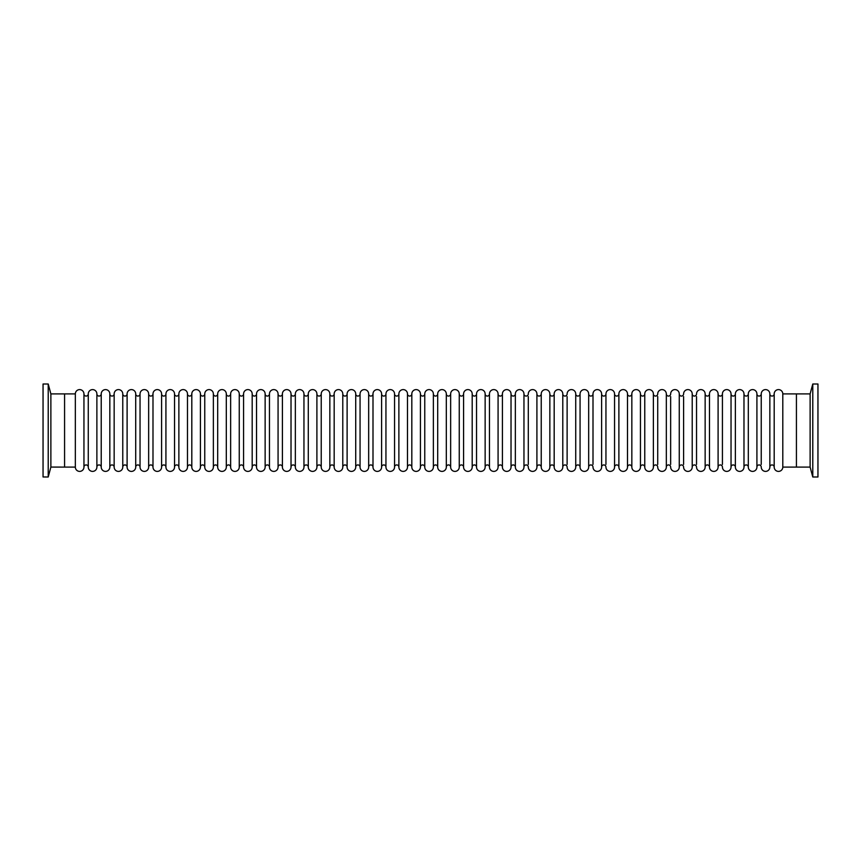 <?xml version="1.0" encoding="UTF-8"?>
<svg xmlns="http://www.w3.org/2000/svg" width="861" height="861" viewBox="0 0 861 861"><rect width="100%" height="100%" fill="white"/><g stroke="black" fill="none" stroke-linecap="round" stroke-linejoin="round"><path stroke-width="1.29" d="M761.242 396.598L761.242 393.907A4.305 4.305 0 0 1 765.547 389.602A4.305 4.305 0 0 1 769.852 393.907A2.163 2.163 0 0 0 772.026 396.071A2.163 2.163 0 0 0 774.19 393.907L774.19 467.092A2.163 2.163 0 0 0 772.026 464.929A2.163 2.163 0 0 0 769.852 467.092A4.305 4.305 0 0 1 765.547 471.397A4.305 4.305 0 0 1 761.242 467.092A2.163 2.163 0 0 0 759.079 464.929A2.163 2.163 0 0 0 756.916 467.092A4.305 4.305 0 0 1 752.611 471.397A4.305 4.305 0 0 1 748.306 467.092A2.163 2.163 0 0 0 746.143 464.929A2.163 2.163 0 0 0 743.979 467.092A4.305 4.305 0 0 1 739.674 471.397A4.305 4.305 0 0 1 735.369 467.092A2.163 2.163 0 0 0 733.195 464.929A2.163 2.163 0 0 0 731.032 467.092A4.305 4.305 0 0 1 726.727 471.397A4.305 4.305 0 0 1 722.422 467.092A2.163 2.163 0 0 0 720.259 464.929A2.163 2.163 0 0 0 718.096 467.092A4.305 4.305 0 0 1 713.791 471.397A4.305 4.305 0 0 1 709.486 467.092A2.163 2.163 0 0 0 707.312 464.929A2.163 2.163 0 0 0 705.148 467.092A4.305 4.305 0 0 1 700.843 471.397A4.305 4.305 0 0 1 696.538 467.092A2.163 2.163 0 0 0 694.375 464.929A2.163 2.163 0 0 0 692.212 467.092A4.305 4.305 0 0 1 687.907 471.397A4.305 4.305 0 0 1 683.602 467.092A2.163 2.163 0 0 0 681.428 464.929A2.163 2.163 0 0 0 679.264 467.092A4.305 4.305 0 0 1 674.959 471.397A4.305 4.305 0 0 1 670.654 467.092A2.163 2.163 0 0 0 668.491 464.929A2.163 2.163 0 0 0 666.328 467.092A4.305 4.305 0 0 1 662.023 471.397A4.305 4.305 0 0 1 657.718 467.092A2.163 2.163 0 0 0 655.544 464.929A2.163 2.163 0 0 0 653.381 467.092A4.305 4.305 0 0 1 649.076 471.397A4.305 4.305 0 0 1 644.771 467.092A2.163 2.163 0 0 0 642.607 464.929A2.163 2.163 0 0 0 640.444 467.092A4.305 4.305 0 0 1 636.139 471.397A4.305 4.305 0 0 1 631.834 467.092A2.163 2.163 0 0 0 629.66 464.929A2.163 2.163 0 0 0 627.497 467.092A4.305 4.305 0 0 1 623.192 471.397A4.305 4.305 0 0 1 618.887 467.092A2.163 2.163 0 0 0 616.724 464.929A2.163 2.163 0 0 0 614.56 467.092A4.305 4.305 0 0 1 610.255 471.397A4.305 4.305 0 0 1 605.95 467.092A2.163 2.163 0 0 0 603.776 464.929A2.163 2.163 0 0 0 601.613 467.092A4.305 4.305 0 0 1 597.308 471.397A4.305 4.305 0 0 1 593.003 467.092A2.163 2.163 0 0 0 590.84 464.929A2.163 2.163 0 0 0 588.676 467.092A4.305 4.305 0 0 1 584.371 471.397A4.305 4.305 0 0 1 580.066 467.092A2.163 2.163 0 0 0 577.892 464.929A2.163 2.163 0 0 0 575.729 467.092A4.305 4.305 0 0 1 571.424 471.397A4.305 4.305 0 0 1 567.119 467.092A2.163 2.163 0 0 0 564.956 464.929A2.163 2.163 0 0 0 562.793 467.092A4.305 4.305 0 0 1 558.488 471.397A4.305 4.305 0 0 1 554.183 467.092A2.163 2.163 0 0 0 552.019 464.929A2.163 2.163 0 0 0 549.845 467.092A4.305 4.305 0 0 1 545.54 471.397A4.305 4.305 0 0 1 541.235 467.092A2.163 2.163 0 0 0 539.072 464.929A2.163 2.163 0 0 0 536.909 467.092A4.305 4.305 0 0 1 532.604 471.397A4.305 4.305 0 0 1 528.299 467.092A2.163 2.163 0 0 0 526.136 464.929A2.163 2.163 0 0 0 523.962 467.092A4.305 4.305 0 0 1 519.657 471.397A4.305 4.305 0 0 1 515.352 467.092A2.163 2.163 0 0 0 513.188 464.929A2.163 2.163 0 0 0 511.025 467.092A4.305 4.305 0 0 1 506.72 471.397A4.305 4.305 0 0 1 502.415 467.092A2.163 2.163 0 0 0 500.252 464.929A2.163 2.163 0 0 0 498.078 467.092A4.305 4.305 0 0 1 493.773 471.397A4.305 4.305 0 0 1 489.468 467.092A2.163 2.163 0 0 0 487.304 464.929A2.163 2.163 0 0 0 485.141 467.092A4.305 4.305 0 0 1 480.836 471.397A4.305 4.305 0 0 1 476.531 467.092A2.163 2.163 0 0 0 474.368 464.929A2.163 2.163 0 0 0 472.194 467.092A4.305 4.305 0 0 1 467.889 471.397A4.305 4.305 0 0 1 463.584 467.092A2.163 2.163 0 0 0 461.421 464.929A2.163 2.163 0 0 0 459.257 467.092A4.305 4.305 0 0 1 454.952 471.397A4.305 4.305 0 0 1 450.647 467.092A2.163 2.163 0 0 0 448.484 464.929A2.163 2.163 0 0 0 446.31 467.092A4.305 4.305 0 0 1 442.005 471.397A4.305 4.305 0 0 1 437.7 467.092A2.163 2.163 0 0 0 435.537 464.929A2.163 2.163 0 0 0 433.374 467.092A4.305 4.305 0 0 1 429.069 471.397A4.305 4.305 0 0 1 424.764 467.092A2.163 2.163 0 0 0 422.6 464.929A2.163 2.163 0 0 0 420.426 467.092A4.305 4.305 0 0 1 416.121 471.397A4.305 4.305 0 0 1 411.816 467.092A2.163 2.163 0 0 0 409.653 464.929A2.163 2.163 0 0 0 407.49 467.092A4.305 4.305 0 0 1 403.185 471.397A4.305 4.305 0 0 1 398.88 467.092A2.163 2.163 0 0 0 396.717 464.929A2.163 2.163 0 0 0 394.553 467.092A4.305 4.305 0 0 1 390.248 471.397A4.305 4.305 0 0 1 385.943 467.092A2.163 2.163 0 0 0 383.769 464.929A2.163 2.163 0 0 0 381.606 467.092A4.305 4.305 0 0 1 377.301 471.397A4.305 4.305 0 0 1 372.996 467.092A2.163 2.163 0 0 0 370.833 464.929A2.163 2.163 0 0 0 368.669 467.092A4.305 4.305 0 0 1 364.364 471.397A4.305 4.305 0 0 1 360.059 467.092A2.163 2.163 0 0 0 357.885 464.929A2.163 2.163 0 0 0 355.722 467.092A4.305 4.305 0 0 1 351.417 471.397A4.305 4.305 0 0 1 347.112 467.092A2.163 2.163 0 0 0 344.949 464.929A2.163 2.163 0 0 0 342.786 467.092A4.305 4.305 0 0 1 338.481 471.397A4.305 4.305 0 0 1 334.176 467.092A2.163 2.163 0 0 0 332.002 464.929A2.163 2.163 0 0 0 329.838 467.092A4.305 4.305 0 0 1 325.533 471.397A4.305 4.305 0 0 1 321.228 467.092A2.163 2.163 0 0 0 319.065 464.929A2.163 2.163 0 0 0 316.902 467.092A4.305 4.305 0 0 1 312.597 471.397A4.305 4.305 0 0 1 308.292 467.092A2.163 2.163 0 0 0 306.118 464.929A2.163 2.163 0 0 0 303.955 467.092A4.305 4.305 0 0 1 299.65 471.397A4.305 4.305 0 0 1 295.345 467.092A2.163 2.163 0 0 0 293.181 464.929A2.163 2.163 0 0 0 291.018 467.092A4.305 4.305 0 0 1 286.713 471.397A4.305 4.305 0 0 1 282.408 467.092A2.163 2.163 0 0 0 280.234 464.929A2.163 2.163 0 0 0 278.071 467.092A4.305 4.305 0 0 1 273.766 471.397A4.305 4.305 0 0 1 269.461 467.092A2.163 2.163 0 0 0 267.297 464.929A2.163 2.163 0 0 0 265.134 467.092A4.305 4.305 0 0 1 260.829 471.397A4.305 4.305 0 0 1 256.524 467.092A2.163 2.163 0 0 0 254.35 464.929A2.163 2.163 0 0 0 252.187 467.092A4.305 4.305 0 0 1 247.882 471.397A4.305 4.305 0 0 1 243.577 467.092A2.163 2.163 0 0 0 241.414 464.929A2.163 2.163 0 0 0 239.25 467.092A4.305 4.305 0 0 1 234.945 471.397A4.305 4.305 0 0 1 230.64 467.092A2.163 2.163 0 0 0 228.477 464.929A2.163 2.163 0 0 0 226.303 467.092A4.305 4.305 0 0 1 221.998 471.397A4.305 4.305 0 0 1 217.693 467.092A2.163 2.163 0 0 0 215.53 464.929A2.163 2.163 0 0 0 213.367 467.092A4.305 4.305 0 0 1 209.062 471.397A4.305 4.305 0 0 1 204.757 467.092A2.163 2.163 0 0 0 202.593 464.929A2.163 2.163 0 0 0 200.419 467.092A4.305 4.305 0 0 1 196.114 471.397A4.305 4.305 0 0 1 191.809 467.092A2.163 2.163 0 0 0 189.646 464.929A2.163 2.163 0 0 0 187.483 467.092A4.305 4.305 0 0 1 183.178 471.397A4.305 4.305 0 0 1 178.873 467.092A2.163 2.163 0 0 0 176.709 464.929A2.163 2.163 0 0 0 174.535 467.092A4.305 4.305 0 0 1 170.23 471.397A4.305 4.305 0 0 1 165.925 467.092A2.163 2.163 0 0 0 163.762 464.929A2.163 2.163 0 0 0 161.599 467.092A4.305 4.305 0 0 1 157.294 471.397A4.305 4.305 0 0 1 152.989 467.092A2.163 2.163 0 0 0 150.826 464.929A2.163 2.163 0 0 0 148.652 467.092A4.305 4.305 0 0 1 144.347 471.397A4.305 4.305 0 0 1 140.042 467.092A2.163 2.163 0 0 0 137.878 464.929A2.163 2.163 0 0 0 135.715 467.092A4.305 4.305 0 0 1 131.41 471.397A4.305 4.305 0 0 1 127.105 467.092A2.163 2.163 0 0 0 124.942 464.929A2.163 2.163 0 0 0 122.768 467.092A4.305 4.305 0 0 1 118.463 471.397A4.305 4.305 0 0 1 114.158 467.092A2.163 2.163 0 0 0 111.995 464.929A2.163 2.163 0 0 0 109.831 467.092A4.305 4.305 0 0 1 105.526 471.397A4.305 4.305 0 0 1 101.221 467.092A2.163 2.163 0 0 0 99.058 464.929A2.163 2.163 0 0 0 96.884 467.092A4.305 4.305 0 0 1 92.579 471.397A4.305 4.305 0 0 1 88.274 467.092A2.163 2.163 0 0 0 86.111 464.929A2.163 2.163 0 0 0 83.947 467.092A4.305 4.305 0 0 1 79.642 471.397A4.305 4.305 0 0 1 75.337 467.092L75.337 393.907A4.305 4.305 0 0 1 79.642 389.602A4.305 4.305 0 0 1 83.947 393.907L83.947 467.092M748.306 467.092L748.306 393.907A4.305 4.305 0 0 1 752.611 389.602A4.305 4.305 0 0 1 756.916 393.907A2.163 2.163 0 0 0 759.079 396.071A2.163 2.163 0 0 0 761.242 393.907L761.242 464.402M748.306 393.907A2.163 2.163 0 0 1 746.143 396.071A2.163 2.163 0 0 1 743.979 393.907L743.979 467.092M722.422 396.598L722.422 393.907A4.305 4.305 0 0 1 726.727 389.602A4.305 4.305 0 0 1 731.032 393.907A2.163 2.163 0 0 0 733.195 396.071A2.163 2.163 0 0 0 735.369 393.907L735.369 467.092M709.486 467.092L709.486 393.907A4.305 4.305 0 0 1 713.791 389.602A4.305 4.305 0 0 1 718.096 393.907A2.163 2.163 0 0 0 720.259 396.071A2.163 2.163 0 0 0 722.422 393.907L722.422 464.402M709.486 393.907A2.163 2.163 0 0 1 707.312 396.071A2.163 2.163 0 0 1 705.148 393.907L705.148 467.092M696.538 396.598L696.538 464.402M705.148 393.907A4.305 4.305 0 0 0 700.843 389.602A4.305 4.305 0 0 0 696.538 393.907A2.163 2.163 0 0 1 694.375 396.071A2.163 2.163 0 0 1 692.212 393.907L692.212 467.092M683.602 396.598L683.602 464.402M692.212 393.907A4.305 4.305 0 0 0 687.907 389.602A4.305 4.305 0 0 0 683.602 393.907A2.163 2.163 0 0 1 681.428 396.071A2.163 2.163 0 0 1 679.264 393.907L679.264 467.092M670.654 396.598L670.654 464.402M679.264 393.907A4.305 4.305 0 0 0 674.959 389.602A4.305 4.305 0 0 0 670.654 393.907A2.163 2.163 0 0 1 668.491 396.071A2.163 2.163 0 0 1 666.328 393.907L666.328 467.092M657.718 396.598L657.718 464.402M666.328 393.907A4.305 4.305 0 0 0 662.023 389.602A4.305 4.305 0 0 0 657.718 393.907A2.163 2.163 0 0 1 655.544 396.071A2.163 2.163 0 0 1 653.381 393.907L653.381 467.092M631.834 467.092L631.834 393.907A4.305 4.305 0 0 1 636.139 389.602A4.305 4.305 0 0 1 640.444 393.907A2.163 2.163 0 0 0 642.607 396.071A2.163 2.163 0 0 0 644.771 393.907L644.771 467.092M631.834 393.907A2.163 2.163 0 0 1 629.66 396.071A2.163 2.163 0 0 1 627.497 393.907L627.497 467.092M605.95 396.598L605.95 393.907A4.305 4.305 0 0 1 610.255 389.602A4.305 4.305 0 0 1 614.56 393.907A2.163 2.163 0 0 0 616.724 396.071A2.163 2.163 0 0 0 618.887 393.907L618.887 467.092M593.003 396.598L593.003 393.907A4.305 4.305 0 0 1 597.308 389.602A4.305 4.305 0 0 1 601.613 393.907A2.163 2.163 0 0 0 603.776 396.071A2.163 2.163 0 0 0 605.95 393.907L605.95 464.402M580.066 467.092L580.066 393.907A4.305 4.305 0 0 1 584.371 389.602A4.305 4.305 0 0 1 588.676 393.907A2.163 2.163 0 0 0 590.84 396.071A2.163 2.163 0 0 0 593.003 393.907L593.003 464.402M580.066 393.907A2.163 2.163 0 0 1 577.892 396.071A2.163 2.163 0 0 1 575.729 393.907L575.729 467.092M567.119 396.598L567.119 464.402M575.729 393.907A4.305 4.305 0 0 0 571.424 389.602A4.305 4.305 0 0 0 567.119 393.907A2.163 2.163 0 0 1 564.956 396.071A2.163 2.163 0 0 1 562.793 393.907L562.793 467.092M541.235 467.092L541.235 393.907A4.305 4.305 0 0 1 545.54 389.602A4.305 4.305 0 0 1 549.845 393.907A2.163 2.163 0 0 0 552.019 396.071A2.163 2.163 0 0 0 554.183 393.907L554.183 467.092M541.235 393.907A2.163 2.163 0 0 1 539.072 396.071A2.163 2.163 0 0 1 536.909 393.907L536.909 467.092M528.299 396.598L528.299 464.402M536.909 393.907A4.305 4.305 0 0 0 532.604 389.602A4.305 4.305 0 0 0 528.299 393.907A2.163 2.163 0 0 1 526.136 396.071A2.163 2.163 0 0 1 523.962 393.907L523.962 467.092M502.415 467.092L502.415 393.907A4.305 4.305 0 0 1 506.72 389.602A4.305 4.305 0 0 1 511.025 393.907A2.163 2.163 0 0 0 513.188 396.071A2.163 2.163 0 0 0 515.352 393.907L515.352 467.092M502.415 393.907A2.163 2.163 0 0 1 500.252 396.071A2.163 2.163 0 0 1 498.078 393.907L498.078 467.092M476.531 467.092L476.531 393.907A4.305 4.305 0 0 1 480.836 389.602A4.305 4.305 0 0 1 485.141 393.907A2.163 2.163 0 0 0 487.304 396.071A2.163 2.163 0 0 0 489.468 393.907L489.468 467.092M476.531 393.907A2.163 2.163 0 0 1 474.368 396.071A2.163 2.163 0 0 1 472.194 393.907L472.194 467.092M450.647 467.092L450.647 393.907A4.305 4.305 0 0 1 454.952 389.602A4.305 4.305 0 0 1 459.257 393.907A2.163 2.163 0 0 0 461.421 396.071A2.163 2.163 0 0 0 463.584 393.907L463.584 467.092M450.647 393.907A2.163 2.163 0 0 1 448.484 396.071A2.163 2.163 0 0 1 446.31 393.907L446.31 467.092M424.764 467.092L424.764 393.907A4.305 4.305 0 0 1 429.069 389.602A4.305 4.305 0 0 1 433.374 393.907A2.163 2.163 0 0 0 435.537 396.071A2.163 2.163 0 0 0 437.7 393.907L437.7 467.092M424.764 393.907A2.163 2.163 0 0 1 422.6 396.071A2.163 2.163 0 0 1 420.426 393.907L420.426 467.092M398.88 467.092L398.88 393.907A4.305 4.305 0 0 1 403.185 389.602A4.305 4.305 0 0 1 407.49 393.907A2.163 2.163 0 0 0 409.653 396.071A2.163 2.163 0 0 0 411.816 393.907L411.816 467.092M398.88 393.907A2.163 2.163 0 0 1 396.717 396.071A2.163 2.163 0 0 1 394.553 393.907L394.553 467.092M372.996 467.092L372.996 393.907A4.305 4.305 0 0 1 377.301 389.602A4.305 4.305 0 0 1 381.606 393.907A2.163 2.163 0 0 0 383.769 396.071A2.163 2.163 0 0 0 385.943 393.907L385.943 467.092M372.996 393.907A2.163 2.163 0 0 1 370.833 396.071A2.163 2.163 0 0 1 368.669 393.907L368.669 467.092M347.112 467.092L347.112 393.907A4.305 4.305 0 0 1 351.417 389.602A4.305 4.305 0 0 1 355.722 393.907A2.163 2.163 0 0 0 357.885 396.071A2.163 2.163 0 0 0 360.059 393.907L360.059 467.092M347.112 393.907A2.163 2.163 0 0 1 344.949 396.071A2.163 2.163 0 0 1 342.786 393.907L342.786 467.092M321.228 467.092L321.228 393.907A4.305 4.305 0 0 1 325.533 389.602A4.305 4.305 0 0 1 329.838 393.907A2.163 2.163 0 0 0 332.002 396.071A2.163 2.163 0 0 0 334.176 393.907L334.176 467.092M321.228 393.907A2.163 2.163 0 0 1 319.065 396.071A2.163 2.163 0 0 1 316.902 393.907L316.902 467.092M295.345 467.092L295.345 393.907A4.305 4.305 0 0 1 299.65 389.602A4.305 4.305 0 0 1 303.955 393.907A2.163 2.163 0 0 0 306.118 396.071A2.163 2.163 0 0 0 308.292 393.907L308.292 467.092M295.345 393.907A2.163 2.163 0 0 1 293.181 396.071A2.163 2.163 0 0 1 291.018 393.907L291.018 467.092M269.461 467.092L269.461 393.907A4.305 4.305 0 0 1 273.766 389.602A4.305 4.305 0 0 1 278.071 393.907A2.163 2.163 0 0 0 280.234 396.071A2.163 2.163 0 0 0 282.408 393.907L282.408 467.092M269.461 393.907A2.163 2.163 0 0 1 267.297 396.071A2.163 2.163 0 0 1 265.134 393.907L265.134 467.092M243.577 467.092L243.577 393.907A4.305 4.305 0 0 1 247.882 389.602A4.305 4.305 0 0 1 252.187 393.907A2.163 2.163 0 0 0 254.35 396.071A2.163 2.163 0 0 0 256.524 393.907L256.524 467.092M243.577 393.907A2.163 2.163 0 0 1 241.414 396.071A2.163 2.163 0 0 1 239.25 393.907L239.25 467.092M217.693 467.092L217.693 393.907A4.305 4.305 0 0 1 221.998 389.602A4.305 4.305 0 0 1 226.303 393.907A2.163 2.163 0 0 0 228.477 396.071A2.163 2.163 0 0 0 230.64 393.907L230.64 467.092M217.693 393.907A2.163 2.163 0 0 1 215.53 396.071A2.163 2.163 0 0 1 213.367 393.907L213.367 467.092M191.809 467.092L191.809 393.907A4.305 4.305 0 0 1 196.114 389.602A4.305 4.305 0 0 1 200.419 393.907A2.163 2.163 0 0 0 202.593 396.071A2.163 2.163 0 0 0 204.757 393.907L204.757 467.092M191.809 393.907A2.163 2.163 0 0 1 189.646 396.071A2.163 2.163 0 0 1 187.483 393.907L187.483 467.092M165.925 467.092L165.925 393.907A4.305 4.305 0 0 1 170.23 389.602A4.305 4.305 0 0 1 174.535 393.907A2.163 2.163 0 0 0 176.709 396.071A2.163 2.163 0 0 0 178.873 393.907L178.873 467.092M165.925 393.907A2.163 2.163 0 0 1 163.762 396.071A2.163 2.163 0 0 1 161.599 393.907L161.599 467.092M140.042 467.092L140.042 393.907A4.305 4.305 0 0 1 144.347 389.602A4.305 4.305 0 0 1 148.652 393.907A2.163 2.163 0 0 0 150.826 396.071A2.163 2.163 0 0 0 152.989 393.907L152.989 467.092M140.042 393.907A2.163 2.163 0 0 1 137.878 396.071A2.163 2.163 0 0 1 135.715 393.907L135.715 467.092M114.158 467.092L114.158 393.907A4.305 4.305 0 0 1 118.463 389.602A4.305 4.305 0 0 1 122.768 393.907A2.163 2.163 0 0 0 124.942 396.071A2.163 2.163 0 0 0 127.105 393.907L127.105 467.092M114.158 393.907A2.163 2.163 0 0 1 111.995 396.071A2.163 2.163 0 0 1 109.831 393.907L109.831 467.092M88.274 467.092L88.274 393.907A4.305 4.305 0 0 1 92.579 389.602A4.305 4.305 0 0 1 96.884 393.907A2.163 2.163 0 0 0 99.058 396.071A2.163 2.163 0 0 0 101.221 393.907L101.221 467.092M88.274 393.907A2.163 2.163 0 0 1 86.111 396.071A2.163 2.163 0 0 1 83.947 393.907M774.19 393.907A4.305 4.305 0 0 1 778.495 389.602A4.305 4.305 0 0 1 782.8 393.907L782.8 467.092L810.126 467.092L812.784 476.994L817.95 476.994L817.95 384.006L812.784 384.006L812.784 476.994M782.8 393.907L796.425 393.907L796.425 467.092L796.425 393.907L810.126 393.907L810.126 467.092M774.19 467.092A4.305 4.305 0 0 0 778.495 471.397A4.305 4.305 0 0 0 782.8 467.092M769.852 393.907L769.852 467.092M756.916 393.907L756.916 467.092M735.369 393.907A4.305 4.305 0 0 1 739.674 389.602A4.305 4.305 0 0 1 743.979 393.907M731.032 393.907L731.032 467.092M718.096 393.907L718.096 467.092M644.771 393.907A4.305 4.305 0 0 1 649.076 389.602A4.305 4.305 0 0 1 653.381 393.907M640.444 393.907L640.444 467.092M618.887 393.907A4.305 4.305 0 0 1 623.192 389.602A4.305 4.305 0 0 1 627.497 393.907M614.56 393.907L614.56 467.092M601.613 393.907L601.613 467.092M588.676 393.907L588.676 467.092M554.183 393.907A4.305 4.305 0 0 1 558.488 389.602A4.305 4.305 0 0 1 562.793 393.907M549.845 393.907L549.845 467.092M515.352 393.907A4.305 4.305 0 0 1 519.657 389.602A4.305 4.305 0 0 1 523.962 393.907M511.025 393.907L511.025 467.092M489.468 393.907A4.305 4.305 0 0 1 493.773 389.602A4.305 4.305 0 0 1 498.078 393.907M485.141 393.907L485.141 467.092M463.584 393.907A4.305 4.305 0 0 1 467.889 389.602A4.305 4.305 0 0 1 472.194 393.907M459.257 393.907L459.257 467.092M437.7 393.907A4.305 4.305 0 0 1 442.005 389.602A4.305 4.305 0 0 1 446.31 393.907M433.374 393.907L433.374 467.092M411.816 393.907A4.305 4.305 0 0 1 416.121 389.602A4.305 4.305 0 0 1 420.426 393.907M407.49 393.907L407.49 467.092M385.943 393.907A4.305 4.305 0 0 1 390.248 389.602A4.305 4.305 0 0 1 394.553 393.907M381.606 393.907L381.606 467.092M360.059 393.907A4.305 4.305 0 0 1 364.364 389.602A4.305 4.305 0 0 1 368.669 393.907M355.722 393.907L355.722 467.092M334.176 393.907A4.305 4.305 0 0 1 338.481 389.602A4.305 4.305 0 0 1 342.786 393.907M329.838 393.907L329.838 467.092M308.292 393.907A4.305 4.305 0 0 1 312.597 389.602A4.305 4.305 0 0 1 316.902 393.907M303.955 393.907L303.955 467.092M282.408 393.907A4.305 4.305 0 0 1 286.713 389.602A4.305 4.305 0 0 1 291.018 393.907M278.071 393.907L278.071 467.092M256.524 393.907A4.305 4.305 0 0 1 260.829 389.602A4.305 4.305 0 0 1 265.134 393.907M252.187 393.907L252.187 467.092M230.64 393.907A4.305 4.305 0 0 1 234.945 389.602A4.305 4.305 0 0 1 239.25 393.907M226.303 393.907L226.303 467.092M204.757 393.907A4.305 4.305 0 0 1 209.062 389.602A4.305 4.305 0 0 1 213.367 393.907M200.419 393.907L200.419 467.092M178.873 393.907A4.305 4.305 0 0 1 183.178 389.602A4.305 4.305 0 0 1 187.483 393.907M174.535 393.907L174.535 467.092M152.989 393.907A4.305 4.305 0 0 1 157.294 389.602A4.305 4.305 0 0 1 161.599 393.907M148.652 393.907L148.652 467.092M127.105 393.907A4.305 4.305 0 0 1 131.41 389.602A4.305 4.305 0 0 1 135.715 393.907M122.768 393.907L122.768 467.092M101.221 393.907A4.305 4.305 0 0 1 105.526 389.602A4.305 4.305 0 0 1 109.831 393.907M96.884 393.907L96.884 467.092M75.337 393.907L50.874 393.907L50.874 467.082L64.575 467.092L64.575 393.907L64.575 467.092L75.337 467.092M48.216 476.972L48.216 384.006L43.05 384.006L43.05 476.972L48.216 476.994L50.874 467.092M50.874 393.907L48.216 384.006M810.126 393.907L812.784 384.006"/></g></svg>
